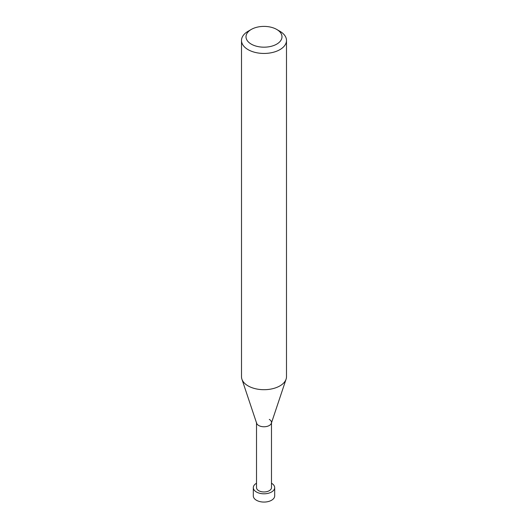 <?xml version="1.0" encoding="UTF-8"?>
<svg xmlns="http://www.w3.org/2000/svg" width="528" height="528" viewBox="0 0 528 528"><rect width="100%" height="100%" fill="white"/><g stroke="black" fill="none" stroke-linecap="round" stroke-linejoin="round"><path stroke-width="0.79" d="M279.906 31.277L276.725 29.443A17.992 10.388 180 0 1 276.725 44.134A17.992 10.388 180 0 1 251.275 44.134A17.992 10.388 180 0 1 251.275 29.443A17.992 10.388 180 0 1 276.725 29.443L279.906 31.277A22.493 12.982 0 0 1 286.493 40.458L286.493 376.715A22.493 12.982 180 0 1 286.084 379.177A22.493 12.982 180 0 1 270.593 389.129A22.493 12.982 180 0 1 248.094 385.895A22.493 12.982 180 0 1 241.916 379.177A22.493 12.982 180 0 1 241.507 376.715L241.507 40.458A22.493 12.982 0 0 0 248.094 49.645A22.493 12.982 0 0 0 272.606 52.457A22.493 12.982 0 0 0 286.493 40.458M251.275 29.443L248.094 31.277A22.493 12.982 0 0 0 241.507 40.458M241.916 379.177L256.648 423.265A7.484 4.323 0 0 0 258.707 425.502A7.484 4.323 0 0 0 266.191 426.578A7.484 4.323 0 0 0 271.352 423.265L286.084 379.177M256.516 422.446A7.484 4.323 0 0 0 258.707 425.502A7.484 4.323 0 0 0 266.864 426.439A7.484 4.323 0 0 0 271.484 422.446A7.484 4.323 0 0 0 269.293 419.39M256.516 422.855L256.516 487.634A7.484 4.323 0 0 0 258.707 490.69A7.484 4.323 0 0 0 266.864 491.627A7.484 4.323 0 0 0 271.484 487.634L271.484 422.855M256.516 483.239A10.685 6.171 0 0 0 253.315 487.634A10.685 6.171 0 0 0 256.443 491.997A10.685 6.171 0 0 0 268.085 493.337A10.685 6.171 0 0 0 274.685 487.634A10.685 6.171 0 0 0 271.557 483.278A10.685 6.171 0 0 0 271.484 483.239M274.685 487.634L274.685 495.904A10.685 6.171 180 0 1 268.085 501.6A10.685 6.171 180 0 1 256.443 500.26A10.685 6.171 180 0 1 253.315 495.904L253.315 487.634"/></g></svg>
